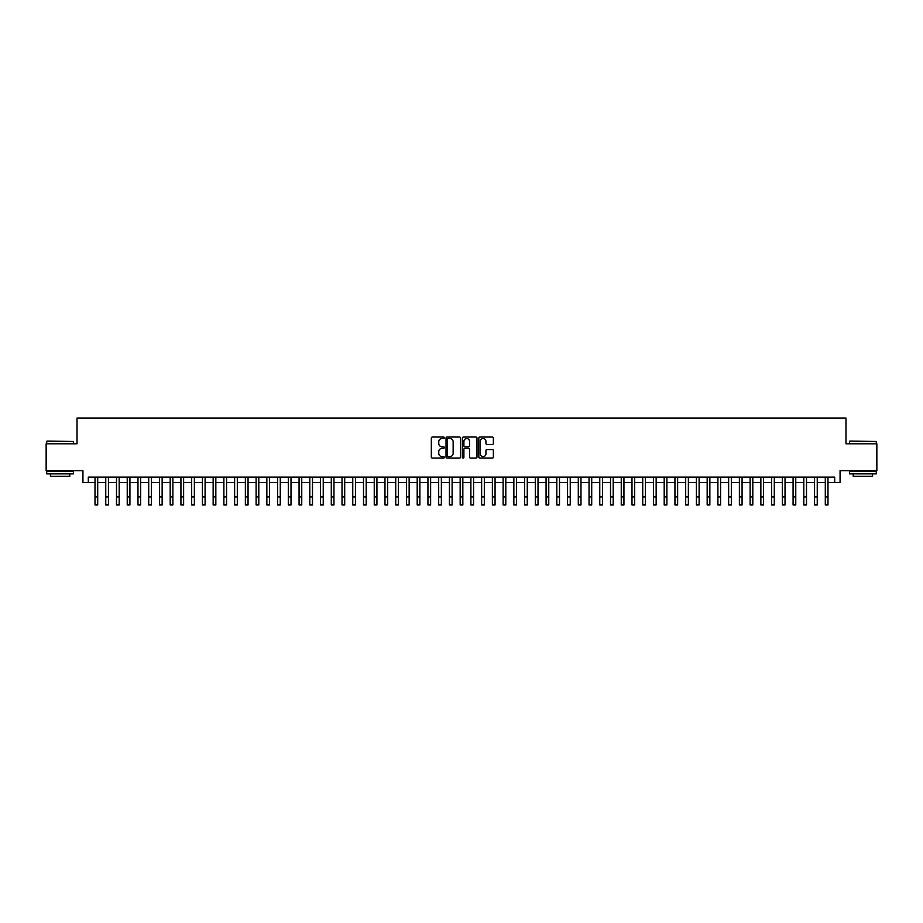 <?xml version="1.0" encoding="UTF-8"?>
<svg xmlns="http://www.w3.org/2000/svg" width="923" height="923" viewBox="0 0 923 923"><rect width="100%" height="100%" fill="white"/><g stroke="black" fill="none" stroke-linecap="round" stroke-linejoin="round"><path stroke-width="1.38" d="M444.321 437.767A0.738 0.738 0 0 0 443.582 437.029L432.379 437.029A1.05 1.05 0 0 0 431.329 438.079L431.329 457.058A1.05 1.05 0 0 0 432.379 458.108L443.582 458.108A0.738 0.738 0 0 0 444.321 457.37A0.738 0.738 0 0 0 443.582 456.631L442.129 456.631A3.369 3.369 0 0 1 438.76 453.262L438.76 451.682A3.369 3.369 0 0 1 442.129 448.301L443.582 448.301A0.738 0.738 0 0 0 444.321 447.563A0.738 0.738 0 0 0 443.582 446.824L442.129 446.824A3.369 3.369 0 0 1 438.76 443.455L438.76 441.875A3.369 3.369 0 0 1 442.129 438.494L443.582 438.494A0.738 0.738 0 0 0 444.321 437.767M492.305 444.459A1.05 1.05 0 0 0 493.367 443.398L493.367 438.079A1.05 1.05 0 0 0 492.305 437.029L479.868 437.029A1.05 1.05 0 0 0 478.818 438.079L478.818 457.058A1.05 1.05 0 0 0 479.868 458.108L492.305 458.108A1.05 1.05 0 0 0 493.367 457.058L493.367 450.62A1.05 1.05 0 0 0 492.305 449.57L486.986 449.57A1.05 1.05 0 0 0 485.925 450.62L485.925 453.816A2.815 2.815 0 0 1 483.11 456.631A2.815 2.815 0 0 1 480.295 453.816L480.295 441.321A2.815 2.815 0 0 1 483.11 438.494A2.815 2.815 0 0 1 485.925 441.321L485.925 443.398A1.05 1.05 0 0 0 486.986 444.459L492.305 444.459M88.308 482.464L88.308 477.099L834.692 477.099L834.692 482.464L840.068 482.464L840.068 470.661L876.85 470.661L876.85 443.801L845.976 443.801L845.976 418.027L77.024 418.027L77.024 443.801L46.15 443.801L46.15 470.661L82.932 470.661L82.932 482.464L95.011 482.464M460.577 438.079A1.05 1.05 0 0 0 459.527 437.029L447.09 437.029A1.05 1.05 0 0 0 446.028 438.079L446.028 457.058A1.05 1.05 0 0 0 447.09 458.108L459.527 458.108A1.05 1.05 0 0 0 460.577 457.058L460.577 438.079M463.473 437.029L475.91 437.029A1.05 1.05 0 0 1 476.972 438.079L476.972 457.058A1.05 1.05 0 0 1 475.91 458.108L470.592 458.108A1.05 1.05 0 0 1 469.542 457.058L469.542 449.363A1.05 1.05 0 0 0 468.48 448.301L464.95 448.301A1.05 1.05 0 0 0 463.9 449.363L463.9 457.37A0.738 0.738 0 0 1 463.161 458.108A0.738 0.738 0 0 1 462.423 457.37L462.423 438.079A1.05 1.05 0 0 1 463.473 437.029M97.7 482.464L105.753 482.464M108.441 482.464L116.494 482.464M119.182 482.464L127.236 482.464M129.924 482.464L137.977 482.464M140.654 482.464L148.707 482.464M151.395 482.464L159.448 482.464M162.136 482.464L170.19 482.464M172.878 482.464L180.931 482.464M183.619 482.464L191.672 482.464M194.361 482.464L202.414 482.464M205.091 482.464L213.144 482.464M215.832 482.464L223.885 482.464M226.573 482.464L234.627 482.464M237.315 482.464L245.368 482.464M248.056 482.464L256.109 482.464M258.798 482.464L266.851 482.464M269.528 482.464L277.581 482.464M280.269 482.464L288.322 482.464M291.01 482.464L299.064 482.464M301.752 482.464L309.805 482.464M312.493 482.464L320.546 482.464M323.235 482.464L331.288 482.464M333.964 482.464L342.018 482.464M344.706 482.464L352.759 482.464M355.447 482.464L363.5 482.464M366.189 482.464L374.242 482.464M376.93 482.464L384.983 482.464M387.672 482.464L395.725 482.464M398.401 482.464L406.455 482.464M409.143 482.464L417.196 482.464M419.884 482.464L427.937 482.464M430.626 482.464L438.679 482.464M441.367 482.464L449.42 482.464M452.108 482.464L460.162 482.464M462.838 482.464L470.892 482.464M473.58 482.464L481.633 482.464M484.321 482.464L492.374 482.464M495.063 482.464L503.116 482.464M505.804 482.464L513.857 482.464M516.545 482.464L524.599 482.464M527.275 482.464L535.328 482.464M538.017 482.464L546.07 482.464M548.758 482.464L556.811 482.464M559.5 482.464L567.553 482.464M570.241 482.464L578.294 482.464M580.982 482.464L589.036 482.464M591.712 482.464L599.765 482.464M602.454 482.464L610.507 482.464M613.195 482.464L621.248 482.464M623.936 482.464L631.99 482.464M634.678 482.464L642.731 482.464M645.419 482.464L653.472 482.464M656.149 482.464L664.202 482.464M666.891 482.464L674.944 482.464M677.632 482.464L685.685 482.464M688.373 482.464L696.427 482.464M699.115 482.464L707.168 482.464M709.856 482.464L717.909 482.464M720.586 482.464L728.639 482.464M731.328 482.464L739.381 482.464M742.069 482.464L750.122 482.464M752.81 482.464L760.864 482.464M763.552 482.464L771.605 482.464M774.293 482.464L782.346 482.464M785.023 482.464L793.076 482.464M795.764 482.464L803.818 482.464M806.506 482.464L814.559 482.464M817.247 482.464L825.3 482.464M827.989 482.464L834.692 482.464M448.243 438.494A0.738 0.738 0 0 0 447.505 439.233L447.505 455.893A0.738 0.738 0 0 0 448.243 456.631L449.778 456.631A3.369 3.369 0 0 0 453.147 453.262L453.147 441.875A3.369 3.369 0 0 0 449.778 438.494L448.243 438.494M469.542 441.367A2.815 2.815 0 0 0 466.715 438.552A2.815 2.815 0 0 0 463.9 441.367L463.9 445.774A1.05 1.05 0 0 0 464.95 446.824L468.48 446.824A1.05 1.05 0 0 0 469.542 445.774L469.542 441.367M95.011 496.909L97.7 496.909L97.7 504.973L95.011 504.973L95.011 477.099M97.7 496.909L97.7 477.099M47.004 441.125L73.54 441.448L47.004 441.125M60.11 473.88L46.692 473.88L46.692 471.192L73.54 471.192L73.54 473.88L60.11 473.88M69.779 473.88L69.779 476.349L50.442 476.349L50.442 473.88M849.783 441.125L876.308 441.448L849.783 441.125M862.89 473.88L849.46 473.88L849.46 471.192L876.308 471.192L876.308 473.88L862.89 473.88M872.558 473.88L872.558 476.349L853.221 476.349L853.221 473.88M105.753 496.909L108.441 496.909L108.441 504.973L105.753 504.973L105.753 477.099M108.441 496.909L108.441 477.099M116.494 496.909L119.182 496.909L119.182 504.973L116.494 504.973L116.494 477.099M119.182 496.909L119.182 477.099M127.236 496.909L129.924 496.909L129.924 504.973L127.236 504.973L127.236 477.099M129.924 496.909L129.924 477.099M137.977 496.909L140.654 496.909L140.654 504.973L137.977 504.973L137.977 477.099M140.654 496.909L140.654 477.099M148.707 496.909L151.395 496.909L151.395 504.973L148.707 504.973L148.707 477.099M151.395 496.909L151.395 477.099M159.448 496.909L162.136 496.909L162.136 504.973L159.448 504.973L159.448 477.099M162.136 496.909L162.136 477.099M170.19 496.909L172.878 496.909L172.878 504.973L170.19 504.973L170.19 477.099M172.878 496.909L172.878 477.099M180.931 496.909L183.619 496.909L183.619 504.973L180.931 504.973L180.931 477.099M183.619 496.909L183.619 477.099M191.672 496.909L194.361 496.909L194.361 504.973L191.672 504.973L191.672 477.099M194.361 496.909L194.361 477.099M202.414 496.909L205.091 496.909L205.091 504.973L202.414 504.973L202.414 477.099M205.091 496.909L205.091 477.099M213.144 496.909L215.832 496.909L215.832 504.973L213.144 504.973L213.144 477.099M215.832 496.909L215.832 477.099M223.885 496.909L226.573 496.909L226.573 504.973L223.885 504.973L223.885 477.099M226.573 496.909L226.573 477.099M234.627 496.909L237.315 496.909L237.315 504.973L234.627 504.973L234.627 477.099M237.315 496.909L237.315 477.099M245.368 496.909L248.056 496.909L248.056 504.973L245.368 504.973L245.368 477.099M248.056 496.909L248.056 477.099M256.109 496.909L258.798 496.909L258.798 504.973L256.109 504.973L256.109 477.099M258.798 496.909L258.798 477.099M266.851 496.909L269.528 496.909L269.528 504.973L266.851 504.973L266.851 477.099M269.528 496.909L269.528 477.099M277.581 496.909L280.269 496.909L280.269 504.973L277.581 504.973L277.581 477.099M280.269 496.909L280.269 477.099M288.322 496.909L291.01 496.909L291.01 504.973L288.322 504.973L288.322 477.099M291.01 496.909L291.01 477.099M299.064 496.909L301.752 496.909L301.752 504.973L299.064 504.973L299.064 477.099M301.752 496.909L301.752 477.099M309.805 496.909L312.493 496.909L312.493 504.973L309.805 504.973L309.805 477.099M312.493 496.909L312.493 477.099M320.546 496.909L323.235 496.909L323.235 504.973L320.546 504.973L320.546 477.099M323.235 496.909L323.235 477.099M331.288 496.909L333.964 496.909L333.964 504.973L331.288 504.973L331.288 477.099M333.964 496.909L333.964 477.099M342.018 496.909L344.706 496.909L344.706 504.973L342.018 504.973L342.018 477.099M344.706 496.909L344.706 477.099M352.759 496.909L355.447 496.909L355.447 504.973L352.759 504.973L352.759 477.099M355.447 496.909L355.447 477.099M363.5 496.909L366.189 496.909L366.189 504.973L363.5 504.973L363.5 477.099M366.189 496.909L366.189 477.099M374.242 496.909L376.93 496.909L376.93 504.973L374.242 504.973L374.242 477.099M376.93 496.909L376.93 477.099M384.983 496.909L387.672 496.909L387.672 504.973L384.983 504.973L384.983 477.099M387.672 496.909L387.672 477.099M395.725 496.909L398.401 496.909L398.401 504.973L395.725 504.973L395.725 477.099M398.401 496.909L398.401 477.099M406.455 496.909L409.143 496.909L409.143 504.973L406.455 504.973L406.455 477.099M409.143 496.909L409.143 477.099M417.196 496.909L419.884 496.909L419.884 504.973L417.196 504.973L417.196 477.099M419.884 496.909L419.884 477.099M427.937 496.909L430.626 496.909L430.626 504.973L427.937 504.973L427.937 477.099M430.626 496.909L430.626 477.099M438.679 496.909L441.367 496.909L441.367 504.973L438.679 504.973L438.679 477.099M441.367 496.909L441.367 477.099M449.42 496.909L452.108 496.909L452.108 504.973L449.42 504.973L449.42 477.099M452.108 496.909L452.108 477.099M460.162 496.909L462.838 496.909L462.838 504.973L460.162 504.973L460.162 477.099M462.838 496.909L462.838 477.099M470.892 496.909L473.58 496.909L473.58 504.973L470.892 504.973L470.892 477.099M473.58 496.909L473.58 477.099M481.633 496.909L484.321 496.909L484.321 504.973L481.633 504.973L481.633 477.099M484.321 496.909L484.321 477.099M492.374 496.909L495.063 496.909L495.063 504.973L492.374 504.973L492.374 477.099M495.063 496.909L495.063 477.099M503.116 496.909L505.804 496.909L505.804 504.973L503.116 504.973L503.116 477.099M505.804 496.909L505.804 477.099M513.857 496.909L516.545 496.909L516.545 504.973L513.857 504.973L513.857 477.099M516.545 496.909L516.545 477.099M524.599 496.909L527.275 496.909L527.275 504.973L524.599 504.973L524.599 477.099M527.275 496.909L527.275 477.099M535.328 496.909L538.017 496.909L538.017 504.973L535.328 504.973L535.328 477.099M538.017 496.909L538.017 477.099M546.07 496.909L548.758 496.909L548.758 504.973L546.07 504.973L546.07 477.099M548.758 496.909L548.758 477.099M556.811 496.909L559.5 496.909L559.5 504.973L556.811 504.973L556.811 477.099M559.5 496.909L559.5 477.099M567.553 496.909L570.241 496.909L570.241 504.973L567.553 504.973L567.553 477.099M570.241 496.909L570.241 477.099M578.294 496.909L580.982 496.909L580.982 504.973L578.294 504.973L578.294 477.099M580.982 496.909L580.982 477.099M589.036 496.909L591.712 496.909L591.712 504.973L589.036 504.973L589.036 477.099M591.712 496.909L591.712 477.099M599.765 496.909L602.454 496.909L602.454 504.973L599.765 504.973L599.765 477.099M602.454 496.909L602.454 477.099M610.507 496.909L613.195 496.909L613.195 504.973L610.507 504.973L610.507 477.099M613.195 496.909L613.195 477.099M621.248 496.909L623.936 496.909L623.936 504.973L621.248 504.973L621.248 477.099M623.936 496.909L623.936 477.099M631.99 496.909L634.678 496.909L634.678 504.973L631.99 504.973L631.99 477.099M634.678 496.909L634.678 477.099M642.731 496.909L645.419 496.909L645.419 504.973L642.731 504.973L642.731 477.099M645.419 496.909L645.419 477.099M653.472 496.909L656.149 496.909L656.149 504.973L653.472 504.973L653.472 477.099M656.149 496.909L656.149 477.099M664.202 496.909L666.891 496.909L666.891 504.973L664.202 504.973L664.202 477.099M666.891 496.909L666.891 477.099M674.944 496.909L677.632 496.909L677.632 504.973L674.944 504.973L674.944 477.099M677.632 496.909L677.632 477.099M685.685 496.909L688.373 496.909L688.373 504.973L685.685 504.973L685.685 477.099M688.373 496.909L688.373 477.099M696.427 496.909L699.115 496.909L699.115 504.973L696.427 504.973L696.427 477.099M699.115 496.909L699.115 477.099M707.168 496.909L709.856 496.909L709.856 504.973L707.168 504.973L707.168 477.099M709.856 496.909L709.856 477.099M717.909 496.909L720.586 496.909L720.586 504.973L717.909 504.973L717.909 477.099M720.586 496.909L720.586 477.099M728.639 496.909L731.328 496.909L731.328 504.973L728.639 504.973L728.639 477.099M731.328 496.909L731.328 477.099M739.381 496.909L742.069 496.909L742.069 504.973L739.381 504.973L739.381 477.099M742.069 496.909L742.069 477.099M750.122 496.909L752.81 496.909L752.81 504.973L750.122 504.973L750.122 477.099M752.81 496.909L752.81 477.099M760.864 496.909L763.552 496.909L763.552 504.973L760.864 504.973L760.864 477.099M763.552 496.909L763.552 477.099M771.605 496.909L774.293 496.909L774.293 504.973L771.605 504.973L771.605 477.099M774.293 496.909L774.293 477.099M782.346 496.909L785.023 496.909L785.023 504.973L782.346 504.973L782.346 477.099M785.023 496.909L785.023 477.099M793.076 496.909L795.764 496.909L795.764 504.973L793.076 504.973L793.076 477.099M795.764 496.909L795.764 477.099M803.818 496.909L806.506 496.909L806.506 504.973L803.818 504.973L803.818 477.099M806.506 496.909L806.506 477.099M814.559 496.909L817.247 496.909L817.247 504.973L814.559 504.973L814.559 477.099M817.247 496.909L817.247 477.099M825.3 496.909L827.989 496.909L827.989 504.973L825.3 504.973L825.3 477.099M827.989 496.909L827.989 477.099M46.692 443.801L46.692 441.448M73.54 443.801L73.54 441.448M849.46 443.801L849.46 441.448M876.308 443.801L876.308 441.448"/></g></svg>
